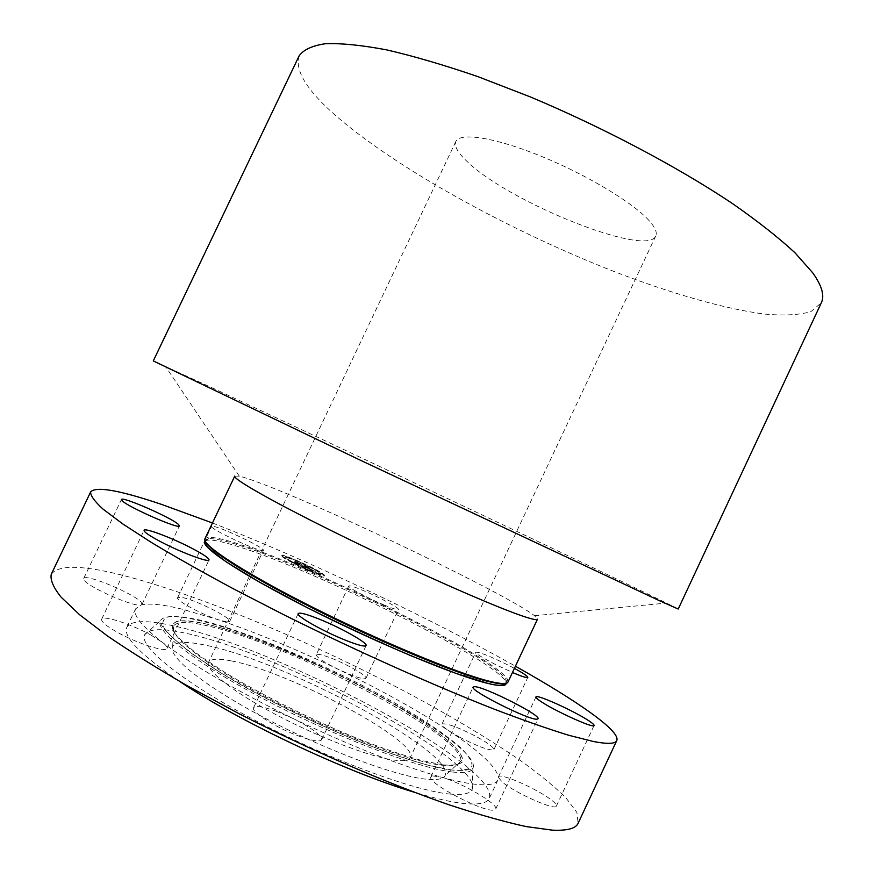 <?xml version="1.0" encoding="UTF-8"?>
<svg xmlns="http://www.w3.org/2000/svg" width="874" height="874" viewBox="0 0 874 874"><rect width="100%" height="100%" fill="white"/><g stroke="black" fill="none" stroke-linecap="round" stroke-linejoin="round"><path stroke-width="0.66" stroke-dasharray="4.37 3.28" d="M383.828 604.895C392.797 608.632 397.67 610.161 398.435 609.484C399.702 608.217 379.502 597.335 363.748 590.726C354.636 586.902 349.644 585.318 348.77 585.973C347.306 587.11 367.779 598.198 383.828 604.895M316.235 654.757C316.574 657.335 323.948 662.219 338.369 669.408C381.031 689.979 417.914 710.486 449.017 730.926C480.055 751.509 496.508 766.99 498.366 777.357L498.442 776.931C499.36 772.092 539.05 789.648 552.182 800.65C555.372 803.239 556.771 805.041 556.377 806.057C555.908 811.148 514.327 792.663 502.069 781.869L498.366 777.357L497.863 780.067C495.995 784.207 488.533 785.617 475.5 784.295C466.498 783.322 455.037 780.919 441.13 777.106C399.724 765.46 350.223 745.861 292.626 718.319C235.598 690.362 192.182 665.027 162.378 642.314C141.566 625.981 132.651 614.815 135.612 608.828L141.173 604.994C149.257 603.049 162.914 604.437 182.153 609.156L218.129 619.71C255.612 632.35 295.696 648.912 338.369 669.408L350.791 674.848C359.891 678.344 364.95 679.502 365.955 678.311C367.648 676.126 347.743 664.568 331.77 658.362C322.539 654.779 317.36 653.577 316.235 654.757L348.77 585.973M51.293 574.218C58.776 564.287 84.221 565.085 127.637 576.6C206.242 597.554 318.639 645.285 413.435 695.988C454.229 718.078 489.91 739.59 520.445 760.522C539.182 774.003 554.324 786.414 565.882 797.744L576.862 812.416L578.129 823.253M460.106 737.448L449.017 730.926C443.937 727.507 441.578 725.234 441.971 724.109C445.893 722.776 457.058 726.775 475.456 736.105C487.692 742.769 493.854 747.27 493.919 749.619C490.117 751.017 478.854 746.964 460.106 737.448M226.825 621.938L218.129 619.71C201.282 614.291 175.237 600.088 177.619 597.696L180.918 597.303C192.99 598.646 232.55 618.246 229.676 621.48L226.825 621.938M141.238 602.404L142.025 604.415L141.173 604.994C135.426 607.801 88.82 587.557 84.254 580.216L83.707 578.512C84.876 573.104 134.935 593.992 141.238 602.404M151.093 635.158L162.378 642.314C165.951 645.088 167.491 647.099 166.989 648.344C166.158 652.747 136.934 643.395 117.105 632.153C106.202 625.948 101.045 621.633 101.646 619.218C102.913 614.848 131.788 624.298 151.093 635.158M276.206 711.283L292.626 718.319C311.799 727.987 321.479 735.121 321.665 739.743C319.95 742.07 312.652 740.966 299.76 736.432C277.189 728.424 250.445 711.644 253.602 707.711C255.569 705.373 263.096 706.563 276.206 711.283M432.532 775.894L441.13 777.106C460.86 782.154 499.13 804.408 495.689 809.062L494.542 809.881C485.835 813.77 425.693 782.394 430.948 776.8L432.532 775.894M212.448 522.98C306.381 559.546 427.55 616.826 515.42 666.196M507.98 682.059L507.401 679.185C494.389 656.887 317.819 568.908 239.443 544.273C223.449 539.094 212.797 536.811 207.509 537.423L204.92 538.799M234.756 476.112L239.323 476.177C244.862 477.455 254.17 480.667 267.236 485.791C340.816 514.338 509.531 595.97 534.538 615.722L537.488 619.207M678.224 609.036L666.491 603.06C598.898 569.979 343.318 448.952 216.654 389.913L153.289 360.907M299.116 55.903C294.232 71.777 309.221 94.042 344.072 122.688C407.284 174.483 514.032 232.276 613.493 271.29C670.227 293.172 723.912 308.817 764.794 314.105C783.989 315.798 799.349 314.979 810.908 311.647L821.341 302.754M648.923 220.423C632.71 202.44 585.842 174.287 540.329 155.9C494.76 137.415 459.8 132.149 455.846 141.468C453.967 146.242 458.074 153.245 468.169 162.477C510.329 202.844 647.252 257.732 655.74 235.958C657.379 232.451 655.107 227.273 648.923 220.423M231.676 660.995C288.529 671.451 419.64 741.316 410.245 757.605C408.912 760.413 403.755 761.276 394.775 760.194C371.199 757.354 319.687 737.831 275.922 714.626C232.058 691.432 204.702 669.44 208.58 662.274C210.656 658.712 218.358 658.275 231.676 660.995M425.944 779.149C395.321 776.112 324.724 749.739 264.33 717.773C203.795 685.817 167.087 655.937 172.681 646.509C175.827 641.592 186.85 641.166 205.751 645.231C283.438 660.526 455.846 752.219 445.216 775.325C443.61 779.018 437.186 780.285 425.944 779.149M450.536 794.105C415.128 791.243 330.088 759.91 256.486 721.126C182.742 682.365 138.376 646.236 144.636 634.786C148.427 628.504 162.302 628.035 186.26 633.377C280.652 652.823 484.72 761.363 472.08 789.561C470.092 793.658 462.914 795.165 450.536 794.105M179.498 681.316C140.168 654.451 122.611 636.414 126.861 627.182C131.373 620.234 147.127 619.841 174.134 626.003C278.904 648.18 501.512 766.389 489.232 798.475C487.189 802.977 479.575 804.725 466.377 803.741C453.519 802.682 436.06 798.825 413.992 792.161M514.404 668.359L508.69 665.365C490.216 656.232 479.247 651.851 475.784 652.212C476.024 653.73 482.295 657.685 494.586 664.065L512.47 672.499M260.834 550.303L263.424 550.402C265.63 548.577 225.984 529.273 214.556 526.596L211.541 526.388C208.919 528.049 250.292 548.129 260.834 550.303M282.466 556.432L281.865 555.525C281.887 553.067 318.507 569.63 323.773 574.458L324.538 575.496C324.855 578.118 287.011 560.988 282.466 556.432M286.891 558.366L286.399 557.634C286.388 555.689 315.35 568.777 319.436 572.557L320.026 573.366C320.245 575.431 290.529 561.971 286.891 558.366M304.884 566.887L309.123 568.657L305.321 565.806L309.418 567.587L308.446 567.281L310.827 569.324L313.078 570.143L311.013 569.477L315.656 571.596L304.731 567.139L309.003 568.908L305.201 566.046L309.298 567.838L308.325 567.532L310.718 569.575L312.936 570.361L310.893 569.728L315.536 571.847L304.731 567.139L304.01 566.767L304.96 566.636M306.337 567.324L308.303 568.22L304.043 565.161L308.893 567.302L304.6 565.434L308.653 568.406L306.217 567.576M294.582 562.408L300.776 565.03L296.078 562.823L299.804 564.528L296.472 562.845L299.487 563.905L296.843 562.113L301.268 564.047L304.021 566.527L294.462 562.67L299.684 564.779L296.352 563.096L299.367 564.156L296.734 562.364L301.148 564.298L303.901 566.778L294.462 562.67M293.926 562.026L294.778 562.474L293.806 562.277M294.735 561.611L296.002 562.627L294.614 561.862M298.504 563.391L295.423 561.403L300.918 563.828L295.98 561.676L298.384 563.643L295.303 561.643L300.798 564.08L295.871 561.927L298.384 563.643M306.861 569.171L309.44 570.329L306.861 569.171M283.416 556.847L285.984 558.005L283.416 556.847M292.2 562.157L294.778 563.326L292.2 562.157M297.215 560.835L299.738 561.971L297.215 560.835M285.601 556.345L288.136 557.492L285.601 556.345M322.845 574.043L320.321 572.907L322.845 574.043M321.064 574.731L318.507 573.584L321.064 574.731M313.974 568.734L311.472 567.597L313.974 568.734M296.286 563.26L298.154 564.189L296.275 563.282M298.646 564.047L300.656 565.281L298.635 564.014M308.172 568.166L303.923 565.412L308.773 567.554L304.48 565.675L308.009 568.482M306.501 567.412L307.429 568.144L306.381 567.707M282.346 556.683C286.891 561.25 324.735 578.38 324.418 575.748L323.653 574.699C318.398 569.87 281.767 553.318 281.745 555.777L282.346 556.683M319.316 572.809C315.23 569.029 286.268 555.93 286.279 557.885L286.77 558.617C290.408 562.233 320.124 575.682 319.906 573.617L319.316 572.809M309.276 570.525L306.698 569.356L309.276 570.525M285.82 558.202L283.263 557.044L285.82 558.202M294.614 563.522L292.036 562.353L294.614 563.522M299.574 562.157L297.062 561.021L299.574 562.157M287.983 557.688L285.448 556.541L287.983 557.688M320.245 573.213L322.768 574.36L320.245 573.213M318.431 573.901L320.987 575.048L318.431 573.901M311.395 567.914L313.897 569.05L311.395 567.914M206.526 543.136C205.04 540.645 205.674 539.192 208.427 538.777C213.66 538.144 224.203 540.383 240.066 545.496C317.775 569.837 493.078 657.215 505.773 679.327C507.193 681.731 506.483 683.14 503.621 683.566M205.128 540.995C208.558 538.745 219.855 540.7 239.028 546.84C320.201 572.011 506.505 665.933 506.155 683.293M208.154 626.003C188.347 621.359 176.788 621.381 173.489 626.057C167.6 635.059 206.395 665.748 270.59 699.386C334.644 733.035 409.218 761.363 440.889 765.111C452.535 766.52 459.068 765.395 460.5 761.735C469.775 738.716 289.338 643.679 208.154 626.003M442.932 764.848L421.913 760.555C404.52 755.704 384.516 748.942 361.891 740.267C315.219 721.553 263.249 695.802 225.295 672.685L200.802 656.516C187.79 646.76 178.809 638.61 173.86 632.044C171.282 626.538 172.528 622.911 177.608 621.163C184.643 620.474 194.585 621.501 207.444 624.255C255.459 635.715 337.211 671.21 396.141 705.493C421.29 720.351 440.256 733.515 453.038 745.009C459.79 751.979 462.991 757.496 462.63 761.56C460.03 764.63 453.464 765.722 442.932 764.848M451.465 769.95L429.167 765.471C410.638 760.336 389.258 753.137 365.026 743.85C315.001 723.836 259.163 696.163 218.631 671.396L192.531 654.123C178.722 643.723 169.25 635.048 164.137 628.111C161.559 622.31 163.045 618.519 168.606 616.727C176.242 616.072 186.927 617.241 200.681 620.212C251.963 632.59 338.205 670.063 400.707 706.378C427.397 722.11 447.63 736.116 461.396 748.395C468.704 755.846 472.255 761.789 472.036 766.203C469.436 769.546 462.575 770.802 451.465 769.95M452.437 772.004C418.733 768.279 338.216 737.951 268.209 701.374C198.059 664.808 155.037 631.192 160.226 620.901C163.405 615.263 176.34 615.143 199.01 620.529C288.464 640.336 485.256 744.266 472.91 768.705C471.02 772.255 464.192 773.359 452.437 772.004M365.955 678.311L398.435 609.484M505.15 683.479C505.948 683.042 506.155 681.654 505.773 679.327L507.401 679.185M207.509 537.423L208.427 538.777C206.155 540.471 205.215 541.509 205.619 541.891M534.538 615.722L666.491 603.06M239.323 476.177L165.361 366.173M655.74 235.958L410.245 757.605M455.846 141.468L208.58 662.274M172.681 646.509L173.74 623.544C177.75 619.59 189.002 619.841 207.488 624.287C251.952 634.885 325.707 666.196 383.26 698.173C415.674 716.33 442.135 734.226 455.037 747.041C463.526 757.026 462.641 758.883 462.291 759.943L445.216 775.325M144.636 634.786L160.226 620.901C158.773 628.898 197.382 663.388 268.034 699.342C337.495 735.744 417.914 766.17 451.563 770.005C471.283 771.633 471.283 767.689 471.479 768.333L472.91 768.705L472.08 789.561M135.612 608.828L126.861 627.182M497.863 780.067L489.232 798.475M493.919 749.619L527.809 677.394M441.971 724.109L464.422 676.378M465.285 674.542L475.784 652.212M556.377 806.057L594.058 725.507M498.442 776.931L535.948 696.949M430.948 776.8L473.129 687.084M495.689 809.062L538.013 718.778M253.602 707.711L298.187 613.581M321.665 739.743L366.119 645.602M101.646 619.218L144.046 530.321M166.989 648.344L209.028 559.939M83.707 578.512L121.431 499.524M142.025 604.415L179.432 525.908M229.676 621.48L263.424 550.402M177.619 597.696L211.541 526.388"/><path stroke-width="1.31" d="M515.42 666.196C576.447 700.467 620.835 731.057 616.771 740.551L578.129 823.253C575.813 828.53 567.204 830.835 552.302 830.147L526.257 826.596C504.582 821.888 478.843 814.623 449.039 804.812C386.636 783.17 309.298 749.717 238.427 713.37L188.205 686.276C157.244 668.413 130.292 651.622 107.349 635.89L79.589 614.717L61.114 597.182C53.314 587.394 50.047 579.735 51.293 574.218L90.667 491.865C96.173 486.064 119.946 490.292 161.985 504.549L212.448 522.98M616.771 740.551C615.372 743.872 607.692 744.211 593.73 741.578L568.974 735.34C548.129 728.938 523.133 720.187 493.996 709.076C432.827 685.063 356.068 650.715 284.902 615.307L234.276 589.273C202.899 572.426 175.401 556.902 151.77 542.699L122.884 524.018L103.154 509.203C94.479 501.283 90.317 495.503 90.667 491.865M489.724 681.327C500.889 684.047 506.975 684.287 507.98 682.059L537.488 619.207C536.975 620.387 531.381 619.109 520.696 615.405C490.86 605.081 414.484 571.345 345.853 537.794C277.102 504.211 232.408 478.952 234.756 476.112L204.92 538.799C201.173 544.6 244.458 572.973 312.903 607.397C381.228 641.8 458.522 673.81 489.724 681.327M659.586 600.766L678.224 609.036L821.341 302.754C824.75 295.773 821.931 285.842 812.864 272.994L794.914 252.706C778.406 237.444 757.321 220.871 731.647 202.997C676.935 166.552 603.213 127.528 530.518 96.992L477.772 76.584C444.2 65.058 413.85 56.154 386.69 49.884C361.902 45.197 341.526 43.143 325.565 43.7C312.269 45.645 303.453 49.72 299.116 55.903L153.289 360.907L358.755 459.451L659.586 600.766M413.992 792.161C345.984 771.993 238.241 721.072 179.498 681.316M512.47 672.499C521.876 676.498 527 678.126 527.809 677.394C527.787 676.225 523.318 673.22 514.404 668.359M540.034 700.893C552.991 710.136 594.353 728.96 594.058 725.507C594.287 724.852 592.725 723.41 589.382 721.159C575.573 711.633 536.112 693.738 535.948 696.949C535.718 697.528 537.084 698.85 540.034 700.893M474.473 686.68L473.129 687.084C469.043 690.187 529.513 720.613 537.062 719.182L538.013 718.778C541.203 715.26 483.65 686.254 474.473 686.68M319.72 619.327C306.85 614.16 299.673 612.248 298.187 613.581C295.816 615.842 323.118 631.334 345.274 640.139C357.914 645.143 364.862 646.968 366.119 645.602C368.129 643.089 341.33 628.002 319.72 619.327M192.335 548.511C172.801 538.198 144.581 527.481 144.046 530.321C143.839 531.905 149.257 535.642 160.303 541.519C180.372 552.171 208.908 562.878 209.028 559.939C209.105 558.235 203.544 554.433 192.335 548.511M178.394 524.389C171.315 517.659 121.726 495.951 121.431 499.524L122.185 500.78C128.15 507.16 179.836 529.786 179.432 525.908L178.394 524.389M503.621 683.566C500.693 683.981 495.536 683.271 488.14 681.458C458.905 674.389 389.771 646.192 324.822 614.16C259.797 582.139 212.098 552.914 206.526 543.136M506.155 683.293C506.112 686.276 499.972 686.309 487.747 683.392C456.108 675.897 376.945 643.056 308.391 608.26C239.684 573.442 198.464 545.595 205.128 540.995M205.619 541.891C206.504 544.163 202.528 539.837 208.231 547.911L226.453 562.058L260.397 582.652L306.588 607.321C341.843 624.866 376.77 641.068 411.37 655.926L455.889 673.362L487.594 683.293C503.206 687.696 506.319 683.217 505.15 683.479M464.422 676.378L465.285 674.542"/></g></svg>
